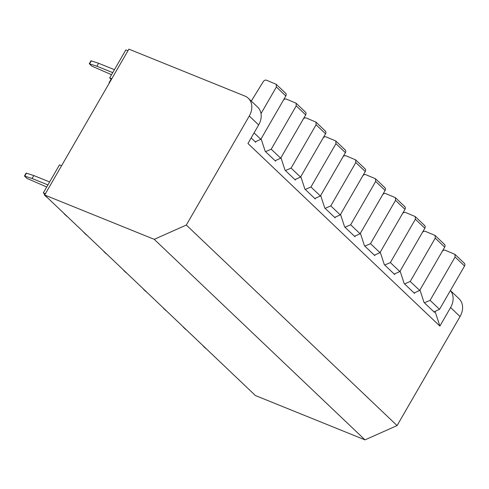 <?xml version="1.0" encoding="UTF-8"?>
<svg xmlns="http://www.w3.org/2000/svg" width="489" height="489" viewBox="0 0 489 489"><rect width="100%" height="100%" fill="white"/><g stroke="black" fill="none" stroke-linecap="round" stroke-linejoin="round"><path stroke-width="0.73" d="M255.429 395.552L44.664 195.013L154.224 239.329L364.99 439.868L255.429 395.552M44.664 195.013L128.882 49.132L244.891 96.058A17.311 13.533 133.6 0 1 248.314 98.252A17.311 13.533 133.6 0 1 249.274 116.003L186.321 225.044L154.224 239.329M364.99 439.868L397.086 425.583L460.039 316.548A17.311 13.533 -46.4 0 0 459.085 298.791L450.4 290.527M397.086 425.583L186.321 225.044M450.369 290.576A17.311 13.533 133.6 0 1 450.583 307.544L439.88 326.084L247.954 143.473L258.657 124.933A17.311 13.533 -46.4 0 0 257.697 107.177L248.314 98.252M127.935 50.783L125.844 49.933L109.683 77.934L111.767 78.778M111.345 79.511L109.683 77.934M45.41 193.711L43.325 192.868L59.487 164.872L61.577 165.716M44.988 194.445L43.325 192.868M439.88 326.084L435.063 311.371M434.244 311.744L434.44 312.343L424.042 302.453L419.959 289.971M414.385 292.85L414.58 293.449L404.183 283.559L400.1 271.077M394.531 273.956L394.727 274.555L384.33 264.665L380.246 252.183M374.672 255.062L374.867 255.661L364.47 245.771L360.387 233.29M354.812 236.169L355.014 236.768L344.611 226.878L340.527 214.396M334.959 217.275L335.154 217.874L324.757 207.984L320.674 195.502M315.099 198.381L315.295 198.98L304.898 189.09L300.814 176.608M295.246 179.487L295.442 180.086L285.044 170.196L280.955 157.715M275.386 160.594L275.582 161.193L265.185 151.303L261.102 138.821M255.527 141.706L255.723 142.299L251.144 137.941M463.914 263.045C464.984 263.65 465.198 264.641 464.55 266.022L439.538 309.341L433.951 311.878M424.428 302.813L430.088 300.35L439.538 309.341M430.088 300.35L455.094 257.025L464.55 266.022M442.05 251.578C442.948 250.35 444.012 249.903 445.234 250.246L454.941 254.347L455.094 257.025M444.055 244.152C445.131 244.757 445.338 245.747 444.69 247.128L419.684 290.448L414.091 292.984M404.568 283.92L410.228 281.456L419.684 290.448M410.228 281.456L435.241 238.131L444.69 247.128M422.19 232.685C423.095 231.456 424.152 231.01 425.375 231.352L435.082 235.453L435.241 238.131M424.201 225.258C425.271 225.863 425.485 226.853 424.837 228.235L399.825 271.554L394.238 274.091M384.709 265.026L390.369 262.562L399.825 271.554M390.369 262.562L415.381 219.237L424.837 228.235M402.337 213.791C403.236 212.562 404.299 212.116 405.522 212.458L415.222 216.56L415.381 219.237M404.342 206.37C405.412 206.969 405.625 207.959 404.978 209.341L379.965 252.66L374.378 255.197M364.855 246.132L370.515 243.669L379.965 252.66M370.515 243.669L395.528 200.343L404.978 209.341M382.477 194.897C383.376 193.668 384.44 193.222 385.662 193.565L395.369 197.666L395.528 200.343M384.482 187.476C385.558 188.076 385.766 189.066 385.118 190.447L360.112 233.766L354.525 236.303M344.996 227.238L350.656 224.775L360.112 233.766M350.656 224.775L375.668 181.45L385.118 190.447M362.618 176.003C363.523 174.775 364.58 174.328 365.803 174.671L375.509 178.772L375.668 181.45M364.629 168.583C365.699 169.182 365.913 170.172 365.265 171.553L340.252 214.873L334.665 217.409M325.142 208.345L330.796 205.881L340.252 214.873M330.796 205.881L355.809 162.556L365.265 171.553M342.765 157.11C343.663 155.881 344.727 155.435 345.949 155.777L355.65 159.879L355.809 162.556M344.769 149.689C345.839 150.288 346.053 151.278 345.405 152.66L320.393 195.979L314.806 198.516M305.283 189.451L310.943 186.987L320.393 195.979M310.943 186.987L335.955 143.662L345.405 152.66M322.905 138.216C323.804 136.987 324.867 136.541 326.09 136.883L335.796 140.985L335.955 143.662M324.91 130.795C325.986 131.394 326.2 132.385 325.552 133.766L300.539 177.085L294.953 179.622M285.423 170.563L291.083 168.094L300.539 177.085M291.083 168.094L316.096 124.768L325.552 133.766M303.046 119.322C303.95 118.093 305.008 117.647 306.23 117.99L315.937 122.097L316.096 124.768M305.057 111.902C306.126 112.501 306.34 113.491 305.692 114.872L280.68 158.191L275.093 160.728M265.57 151.669L271.224 149.2L280.68 158.191M271.224 149.2L296.236 105.875L305.692 114.872M283.192 100.428C284.091 99.2 285.154 98.754 286.377 99.096L296.077 103.203L296.236 105.875M285.197 93.008C286.273 93.607 286.481 94.597 285.833 95.978L260.82 139.298L255.234 141.834M254.072 132.874L260.82 139.298M261.016 113.601L276.383 86.987L285.833 95.978M251.291 101.082L263.333 81.535C264.237 80.306 265.295 79.86 266.517 80.202L276.224 84.31L276.383 86.987M84.426 232.843L84.328 232.813A5.196 0.954 30 0 1 84.022 232.691L86.535 235.081A5.196 0.954 30 0 1 86.846 235.209L86.975 235.27M47.922 184.909L32.085 178.503L24.756 176.132A5.196 0.954 30 0 1 24.45 176.009L26.962 178.406A5.196 0.954 30 0 1 27.274 178.528L46.718 186.987M64.566 213.95L64.469 213.919A5.196 0.954 30 0 1 64.163 213.797L66.681 216.193A5.196 0.954 30 0 1 66.987 216.315L67.121 216.376M163.858 308.418L163.754 308.388A5.196 0.954 30 0 1 163.448 308.266L165.967 310.656A5.196 0.954 30 0 1 166.272 310.784L166.407 310.845M183.711 327.312L183.613 327.282A5.196 0.954 30 0 1 183.308 327.159L185.826 329.549A5.196 0.954 30 0 1 186.132 329.678L186.26 329.739M104.285 251.737L104.181 251.707A5.196 0.954 30 0 1 103.882 251.584L106.394 253.974A5.196 0.954 30 0 1 106.7 254.103L106.834 254.164M203.571 346.206L203.467 346.175A5.196 0.954 30 0 1 203.167 346.053L205.68 348.443A5.196 0.954 30 0 1 205.991 348.571L206.12 348.633M143.998 289.525L143.894 289.494A5.196 0.954 30 0 1 143.595 289.372L146.107 291.762A5.196 0.954 30 0 1 146.419 291.89L146.547 291.951M44.713 195.056L44.609 195.025A5.196 0.954 30 0 1 44.31 194.903L46.822 197.299A5.196 0.954 30 0 1 47.127 197.422L47.262 197.483M124.139 270.631L124.041 270.6A5.196 0.954 30 0 1 123.735 270.478L126.254 272.868A5.196 0.954 30 0 1 126.559 272.996L126.688 273.058M109.402 82.879L109.133 82.623L110.832 79.676A5.196 0.954 -150 0 0 111.137 79.799L111.174 79.811M112.745 72.629L96.914 66.223L89.579 63.851A5.196 0.954 30 0 1 89.273 63.729L90.978 60.783A5.196 0.954 -150 0 0 91.278 60.905L98.613 63.277L114.444 69.682M89.579 63.851L91.278 60.905M96.914 66.223L98.613 63.277M89.273 63.729L91.791 66.119A5.196 0.954 -150 0 1 92.097 66.247L111.547 74.707M111.137 79.799L109.475 82.757M109.133 82.623A5.196 0.954 -150 0 0 109.438 82.745M49.621 181.963L33.79 175.557L26.455 173.185A5.196 0.954 30 0 1 26.149 173.063L24.45 176.009M26.455 173.185L24.756 176.132M33.79 175.557L32.085 178.503M44.719 194.194L44.31 194.903M44.957 194.42L44.609 195.025M258.657 124.933L249.274 116.003M460.039 316.548L450.583 307.544M454.941 254.347L464.422 263.369M435.082 235.453L444.562 244.476M415.222 216.56L424.709 225.582M395.369 197.666L404.849 206.688M375.509 178.772L384.99 187.794M355.65 159.879L365.136 168.901M335.796 140.985L345.277 150.013M315.937 122.097L325.417 131.119M296.077 103.203L305.564 112.225M276.224 84.31L285.704 93.332"/></g></svg>
